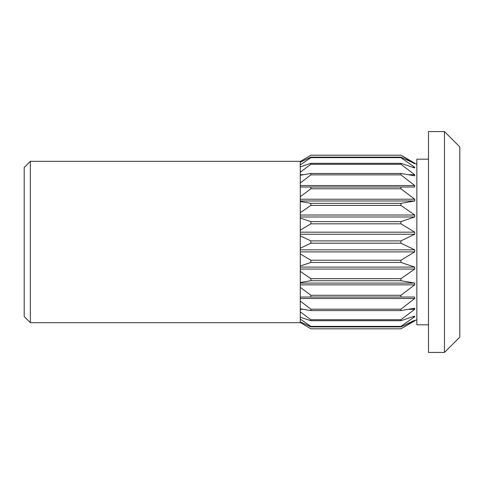 <?xml version="1.0" encoding="UTF-8"?>
<svg xmlns="http://www.w3.org/2000/svg" width="484" height="484" viewBox="0 0 484 484"><rect width="100%" height="100%" fill="white"/><g stroke="black" fill="none" stroke-linecap="round" stroke-linejoin="round"><path stroke-width="0.73" d="M459.8 337.094L459.8 146.906L444.463 131.563L444.463 352.437L459.8 337.094M444.463 352.437L428.509 352.437L428.509 131.563L444.463 131.563M428.509 324.825L416.851 324.825L416.851 159.175L428.509 159.175M416.851 164.397L400.915 155.195L414.25 163.556M300.286 161.541L310.855 155.195L300.286 161.541L300.286 162.182L310.855 157.137L400.915 157.137L414.715 163.556M400.915 157.137L400.915 157.639L414.715 167.264L412.737 167.264M310.855 157.137L310.855 157.639L300.286 164.941L300.286 166.835L310.855 163.326L400.915 163.326L414.715 167.948L414.715 167.264M400.915 163.326L400.915 164.312L414.715 174.718L408.405 174.718M310.855 163.326L310.855 164.312L300.286 172.207L300.286 175.256L310.855 173.46L400.915 173.46L414.715 175.825L414.715 174.718M400.915 173.46L400.915 174.875L414.715 185.553L300.286 185.553M414.715 187.024L300.286 187.024L414.715 187.024L414.715 185.553M400.915 187.03L400.915 188.802L414.715 199.214L300.286 199.214M310.855 187.03L310.855 188.802L300.286 196.704L300.286 201.544L310.855 203.353L400.915 203.353L414.715 200.975L414.715 199.214M400.915 203.353L400.915 205.404L414.715 215.017L300.286 215.017M300.286 235.853L310.855 240.905L310.855 243.18L300.286 248.225L300.286 218.102L310.855 221.618L400.915 221.618L414.715 216.983L414.715 215.017M400.915 221.618L400.915 223.838L414.715 232.181L300.286 232.181M310.855 240.905L400.915 240.905L414.715 234.244L414.715 232.181M400.915 240.905L400.915 243.18L414.715 249.835L300.286 249.835M310.855 260.247L310.855 262.461L300.286 265.988L300.286 253.912L310.855 260.247L400.915 260.247L414.715 251.898L414.715 249.835M400.915 260.247L400.915 262.461L414.715 267.089L300.286 267.089M310.855 278.675L310.855 280.72L300.286 282.523L300.286 271.373L310.855 278.675L400.915 278.675L414.715 269.056L414.715 267.089M400.915 278.675L400.915 280.72L414.715 283.092L300.286 283.092M310.855 295.264L310.855 297.037L300.286 297.037L300.286 287.363L310.855 295.264L400.915 295.264L414.715 284.852L414.715 283.092M400.915 295.264L400.915 297.037L414.715 297.037L414.715 298.501L300.286 298.501M310.855 309.179L310.855 310.595L300.286 308.792L300.286 301.078L310.855 309.179L400.915 309.179L414.715 298.501M400.915 309.179L400.915 310.595L414.715 308.217L414.715 309.318L408.442 309.318M310.855 319.73L310.855 320.717L300.286 317.195L300.286 311.829L310.855 319.73L400.915 319.73L414.715 309.318M400.915 319.73L400.915 320.717L414.715 316.076L414.715 316.76L412.743 316.76M310.855 326.379L310.855 326.881L300.286 321.83L300.286 319.083L310.855 326.379L400.915 326.379L414.715 316.76M400.915 326.379L400.915 326.881L414.256 320.456M310.855 328.799L300.286 322.465L310.855 328.799L400.915 328.799L414.715 320.456M400.915 328.799L416.851 319.603M310.855 155.201L400.915 155.201M310.855 157.639L400.915 157.639M310.855 164.312L400.915 164.312M303.371 174.718L300.286 174.718M310.855 173.46L310.855 174.875L400.915 174.875M300.286 196.704L300.286 175.256M310.855 174.875L300.286 182.976M310.855 188.802L400.915 188.802M414.715 200.975L300.286 200.975M310.855 203.353L310.855 205.404L400.915 205.404M300.286 218.102L300.286 201.55M310.855 205.404L300.286 212.7M414.715 216.983L300.286 216.983M310.855 221.618L310.855 223.838L400.915 223.838M310.855 223.838L300.286 230.166M414.715 234.244L300.286 234.244M310.855 243.18L400.915 243.18M300.286 248.225L300.286 253.912M414.715 251.898L300.286 251.898M310.855 262.461L400.915 262.461M414.715 269.056L300.286 269.056M300.286 271.373L300.286 265.988M310.855 280.72L400.915 280.72M414.715 284.852L300.286 284.852M300.286 287.363L300.286 282.529M310.855 297.037L400.915 297.037M300.286 301.078L300.286 297.037M310.855 310.595L400.915 310.595M303.329 309.318L300.286 309.318M300.286 311.829L300.286 308.792M310.855 320.717L400.915 320.717M300.286 319.083L300.286 317.195M310.855 326.881L400.915 326.881M300.286 322.465L300.286 321.83M300.286 161.323L30.335 161.323L30.335 322.677L300.286 322.677M30.335 322.677L24.2 316.542L24.2 167.458L30.335 161.323M300.286 164.941L300.286 162.182M300.286 172.207L300.286 166.835M310.855 155.195L400.915 155.195M310.855 328.805L400.915 328.805"/></g></svg>
